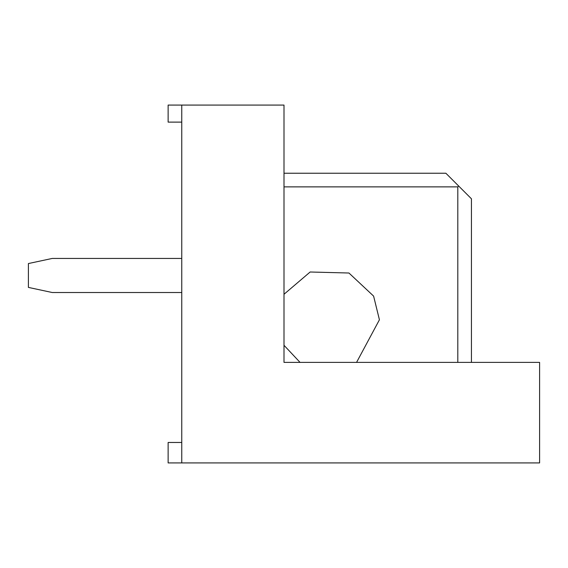 <?xml version="1.0" encoding="UTF-8"?>
<svg xmlns="http://www.w3.org/2000/svg" width="568" height="568" viewBox="0 0 568 568"><rect width="100%" height="100%" fill="white"/><g stroke="black" fill="none" stroke-linecap="round" stroke-linejoin="round"><path stroke-width="0.85" d="M168.128 105.08L284 105.08L181.76 105.08L181.76 462.92L168.128 462.92L168.128 442.472L181.76 442.472L168.128 442.472L168.128 462.92L181.76 462.92L181.76 105.08L168.128 105.08L168.128 122.12L168.128 105.08M539.6 362.384L539.6 462.92L181.76 462.92L539.6 462.92L539.6 362.384L284 362.384L284 105.08L284 362.384L539.6 362.384M181.76 122.12L168.128 122.12L181.76 122.12M181.76 258.44L52.256 258.44L28.4 263.552L28.4 287.408L52.256 292.52L181.76 292.52L52.256 292.52L28.4 287.408L28.4 263.552L52.256 258.44L181.76 258.44M457.808 362.384L457.808 186.872L284 186.872L457.808 186.872L458.66 186.02L471.44 198.8L471.44 362.384L471.44 198.8L445.88 173.24L458.66 186.02L457.808 186.872L457.808 362.384M284 294.281L310.142 272.001L348.951 273.016L373.602 296.091L379.424 319.784L356.562 362.384L379.424 319.784L373.602 296.091L348.951 273.016L310.142 272.001L284 294.281M300.046 362.384L284 345.287L300.046 362.384M284 173.24L445.88 173.24L284 173.24"/></g></svg>
